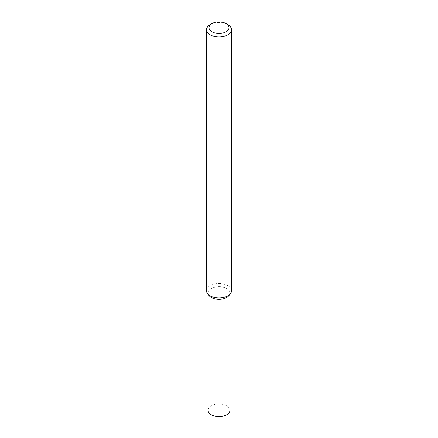 <?xml version="1.0" encoding="UTF-8"?>
<svg xmlns="http://www.w3.org/2000/svg" width="438" height="438" viewBox="0 0 438 438"><rect width="100%" height="100%" fill="white"/><g stroke="black" fill="none" stroke-linecap="round" stroke-linejoin="round"><path stroke-width="0.33" stroke-dasharray="2.19 1.64" d="M209.019 295.551A10.934 6.313 180 0 1 219 286.66A10.934 6.313 180 0 1 228.981 295.551M206.501 290.766A12.499 7.216 180 0 1 219 283.55A12.499 7.216 180 0 1 231.499 290.766M210.163 24.61A12.499 7.216 180 0 1 227.837 24.61M208.066 410.269A10.934 6.313 180 0 1 219 403.956A10.934 6.313 180 0 1 229.934 410.269M208.45 294.632A10.934 6.313 180 0 1 208.066 292.973A10.934 6.313 180 0 1 219 286.66A10.934 6.313 180 0 1 229.934 292.973A10.934 6.313 180 0 1 229.55 294.632M208.066 292.973L208.066 294.32M229.934 292.973L229.934 294.32"/><path stroke-width="0.66" d="M226.068 23.592L227.837 24.61A12.499 7.216 180 0 1 231.499 29.713L231.499 290.766A12.499 7.216 180 0 1 230.41 293.712L228.981 295.551A10.934 6.313 180 0 1 226.731 297.44A10.934 6.313 180 0 1 209.019 295.551L207.59 293.712A12.499 7.216 180 0 1 206.501 290.766L206.501 29.713A12.499 7.216 180 0 1 210.163 24.61L211.932 23.592A9.997 5.771 180 0 1 226.068 23.592A9.997 5.771 180 0 1 226.068 31.755A9.997 5.771 180 0 1 211.932 31.755A9.997 5.771 180 0 1 211.932 23.592M230.41 293.712A12.499 7.216 180 0 1 227.837 295.869A12.499 7.216 180 0 1 207.59 293.712M231.499 29.713A12.499 7.216 180 0 1 227.837 34.816A12.499 7.216 180 0 1 214.215 36.381A12.499 7.216 180 0 1 206.501 29.713M229.934 294.32L229.934 410.269A10.934 6.313 180 0 1 226.731 414.731A10.934 6.313 180 0 1 214.817 416.1A10.934 6.313 180 0 1 208.066 410.269L208.066 294.32M229.55 294.632A10.934 6.313 180 0 1 226.731 297.44A10.934 6.313 180 0 1 208.45 294.632"/></g></svg>
